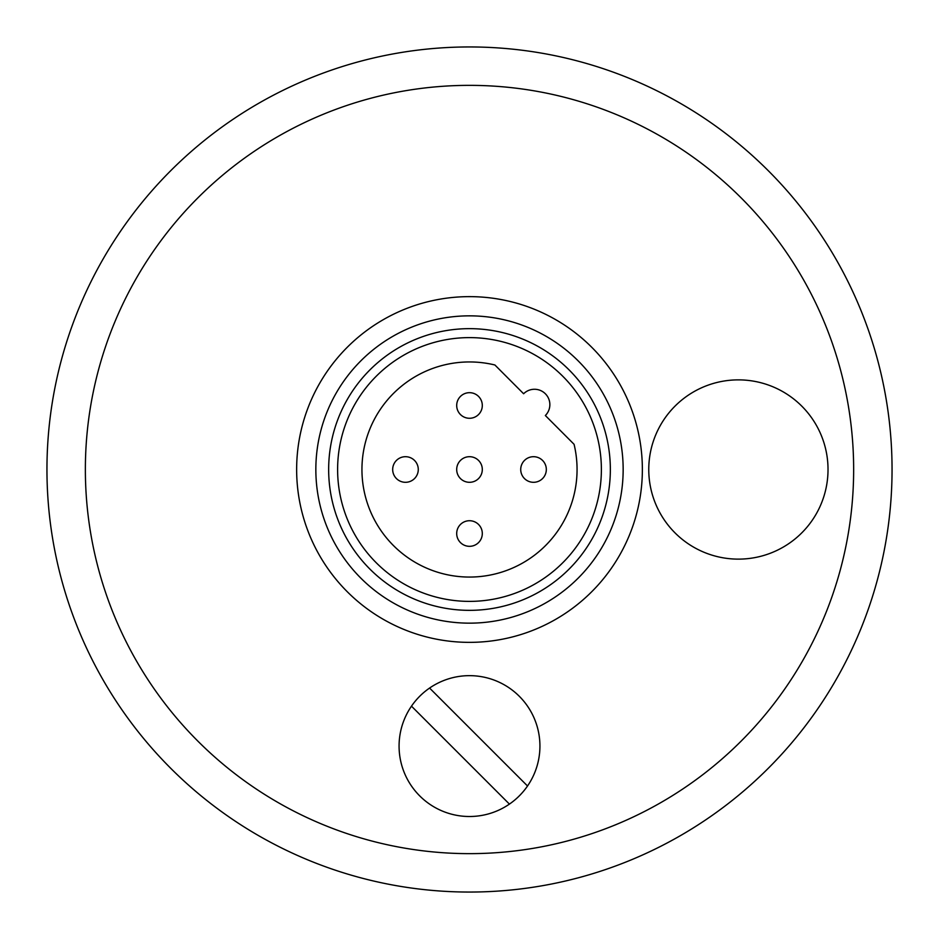 <?xml version="1.0" encoding="UTF-8"?>
<svg xmlns="http://www.w3.org/2000/svg" width="939" height="939" viewBox="0 0 939 939"><rect width="100%" height="100%" fill="white"/><g stroke="black" fill="none" stroke-linecap="round" stroke-linejoin="round"><path stroke-width="1.41" d="M892.05 469.5A422.55 422.55 0 0 0 469.5 46.95A422.55 422.55 0 0 0 46.95 469.5A422.55 422.55 0 0 0 469.5 892.05A422.55 422.55 0 0 0 892.05 469.5M85.367 469.5A384.133 384.133 0 0 1 661.572 136.824A384.133 384.133 0 0 1 661.572 802.176A384.133 384.133 0 0 1 85.367 469.5M738.394 379.872A89.628 89.628 0 0 1 816.014 514.314A89.628 89.628 0 0 1 660.774 514.314A89.628 89.628 0 0 1 738.394 379.872M296.642 469.5A172.858 172.858 0 0 1 555.935 319.8A172.858 172.858 0 0 1 555.935 619.2A172.858 172.858 0 0 1 296.642 469.5M623.156 469.5A153.656 153.656 0 0 0 469.5 315.844A153.656 153.656 0 0 0 315.844 469.5A153.656 153.656 0 0 0 469.5 623.156A153.656 153.656 0 0 0 623.156 469.5M610.35 469.5A140.85 140.85 0 0 1 399.075 591.476A140.85 140.85 0 0 1 399.075 347.524A140.85 140.85 0 0 1 610.35 469.5M509.419 804.101L411.482 706.163A70.425 70.425 0 0 1 519.302 696.28A70.425 70.425 0 0 1 509.419 804.101A70.425 70.425 0 0 1 411.482 706.163M429.581 688.052L527.518 785.99M601.383 469.5A131.883 131.883 0 0 0 403.559 355.282A131.883 131.883 0 0 0 403.559 583.718A131.883 131.883 0 0 0 601.383 469.5M523.622 393.758A15.376 15.376 0 0 1 545.371 393.781A15.376 15.376 0 0 1 545.348 415.519L574.069 444.3A107.562 107.562 0 0 1 477.904 576.734A107.562 107.562 0 0 1 362.29 460.896A107.562 107.562 0 0 1 494.9 364.989L523.622 393.758M482.306 405.472A12.806 12.806 0 0 0 469.5 392.678A12.806 12.806 0 0 0 456.694 405.472A12.806 12.806 0 0 0 469.5 418.278A12.806 12.806 0 0 0 482.306 405.472M482.306 533.528A12.806 12.806 0 0 0 469.5 520.722A12.806 12.806 0 0 0 456.694 533.528A12.806 12.806 0 0 0 469.5 546.322A12.806 12.806 0 0 0 482.306 533.528M546.322 469.5A12.806 12.806 0 0 0 533.528 456.694A12.806 12.806 0 0 0 520.722 469.5A12.806 12.806 0 0 0 533.528 482.306A12.806 12.806 0 0 0 546.322 469.5M482.306 469.5A12.806 12.806 0 0 0 469.5 456.694A12.806 12.806 0 0 0 456.694 469.5A12.806 12.806 0 0 0 469.5 482.306A12.806 12.806 0 0 0 482.306 469.5M418.278 469.5A12.806 12.806 0 0 0 405.472 456.694A12.806 12.806 0 0 0 392.678 469.5A12.806 12.806 0 0 0 405.472 482.306A12.806 12.806 0 0 0 418.278 469.5"/></g></svg>
